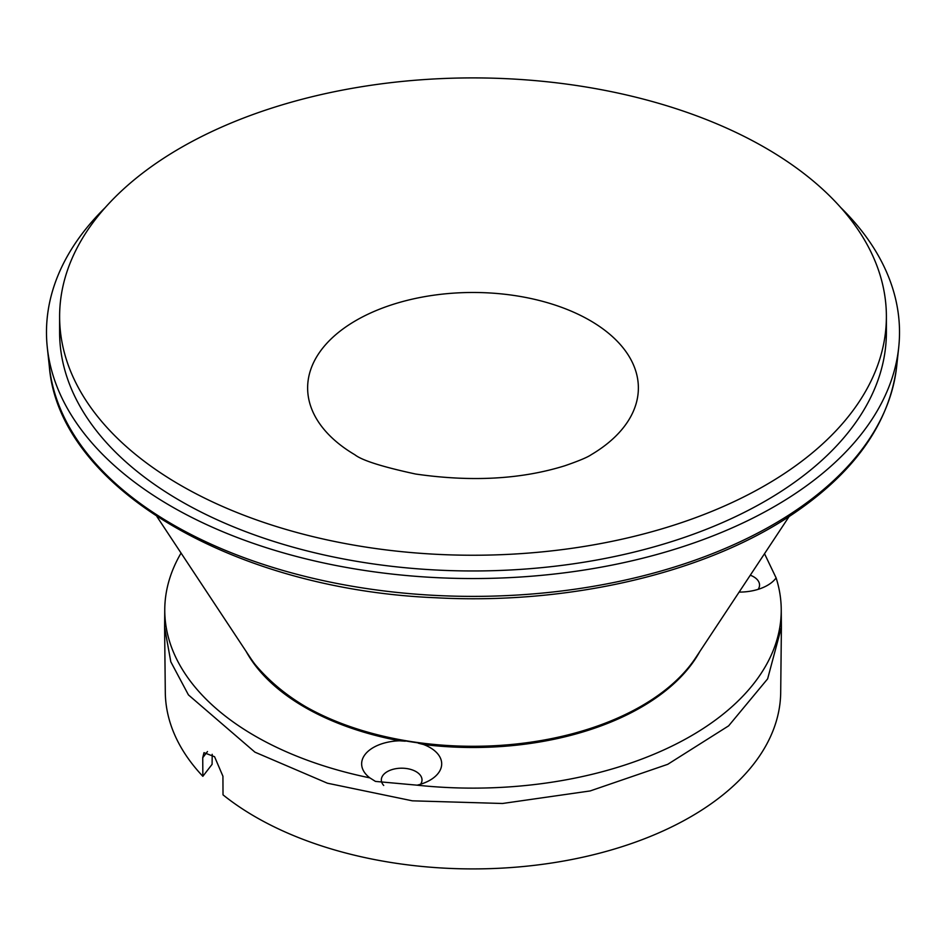 <?xml version="1.0" encoding="UTF-8"?>
<svg xmlns="http://www.w3.org/2000/svg" width="946" height="946" viewBox="0 0 946 946"><rect width="100%" height="100%" fill="white"/><g stroke="black" fill="none" stroke-linecap="round" stroke-linejoin="round"><path stroke-width="1.42" d="M789.082 516.563L695.677 657.766A238.368 137.619 180 0 1 690.887 664.482A238.368 137.619 180 0 1 651.534 699.851A238.368 137.619 180 0 1 255.113 664.482A238.368 137.619 180 0 1 250.323 657.766L156.918 516.563M840.817 207.623A426.516 246.244 180 0 1 898.7 347.525A426.516 246.244 180 0 1 792.464 495.456A426.516 246.244 180 0 1 334.316 565.164A426.516 246.244 180 0 1 47.3 347.525A426.516 246.244 180 0 1 105.183 207.623M886.39 316.567L886.39 332.294A413.39 238.676 180 0 1 782.626 490.43A413.39 238.676 180 0 1 326.547 555.491A413.39 238.676 180 0 1 59.61 332.294L59.61 316.567A413.39 238.676 180 0 1 473 77.903A413.39 238.676 180 0 1 886.39 316.567A413.39 238.676 180 0 1 782.626 474.703A413.39 238.676 180 0 1 326.547 539.764A413.39 238.676 180 0 1 59.61 316.567M596.855 451.207A165.361 95.463 180 0 1 591.179 454.73C587.549 457.273 578.751 460.962 564.774 465.787C521.234 479.338 471.51 482.082 415.625 474.029C382.243 466.816 361.975 460.383 354.821 454.73A165.361 95.463 180 0 1 354.537 321.344A165.361 95.463 180 0 1 585.503 317.974A165.361 95.463 180 0 1 596.855 451.207M212.2 754.317L212.093 764.321L202.846 776.311A307.71 177.659 180 0 1 165.302 692.354L164.604 627.34L170.8 661.786L188.431 694.896L254.923 752.153L327.411 783.205L412.361 800.824L502.515 803.485L590.138 790.951L667.722 764.321L728.633 725.854L767.632 678.85L781.396 627.34L781.23 609.07A308.23 177.954 0 0 0 776.122 577.911L764.522 553.694M202.846 776.311L202.74 757.699L203.981 752.661L214.565 756.717L222.925 776.228L223.02 794.853A307.71 177.659 180 0 0 255.42 816.883A307.71 177.659 180 0 0 589.878 855.598A307.71 177.659 180 0 0 780.698 692.354L781.396 627.34M181.064 553.067A308.23 177.954 0 0 0 164.77 609.07L164.604 627.34M699.815 651.51A237.86 137.324 180 0 1 423.477 744.49L418.369 743.213M246.185 651.51A237.86 137.324 180 0 0 399.567 740.789L405.266 741.179M758.148 589.346A20.339 11.742 0 0 0 759.543 584.995A20.339 11.742 0 0 0 753.584 576.753A20.339 11.742 0 0 0 750.284 575.215M739.122 592.101A40.028 23.106 0 0 0 767.513 585.326A40.028 23.106 0 0 0 776.122 577.911M781.23 609.07A308.23 177.954 0 0 1 417.127 785.18A40.028 23.106 0 0 0 429.969 780.202A40.028 23.106 0 0 0 423.477 744.49M420.603 784.222A20.339 11.742 0 0 0 422.011 779.859A20.339 11.742 0 0 0 416.051 771.629A20.339 11.742 0 0 0 393.95 769.074A20.339 11.742 0 0 0 381.333 779.859A20.339 11.742 0 0 0 383.709 785.452M164.77 609.07A308.23 177.954 0 0 0 255.042 736A308.23 177.954 0 0 0 369.827 777.86A40.028 23.106 0 0 1 365.345 754.151A40.028 23.106 0 0 1 399.567 740.789M417.127 785.18L375.456 781.408L369.827 777.86M49.334 366.469C58.758 487.202 233.26 589.535 435.668 597.742C567.021 604.955 702.31 573.926 789.626 516.209C853.718 473.804 889.394 423.891 896.666 366.469A424.482 245.073 180 0 1 790.939 513.69A424.482 245.073 180 0 1 334.979 583.067A424.482 245.073 180 0 1 49.334 366.469L47.3 347.525M207.481 751.55L202.74 757.699M690.887 664.482C680.623 677.774 667.285 689.788 650.86 700.513C596.264 734.38 529.358 749.634 450.119 746.264C360.473 739.642 295.483 712.385 255.113 664.482M896.666 366.469L898.7 347.525"/></g></svg>
